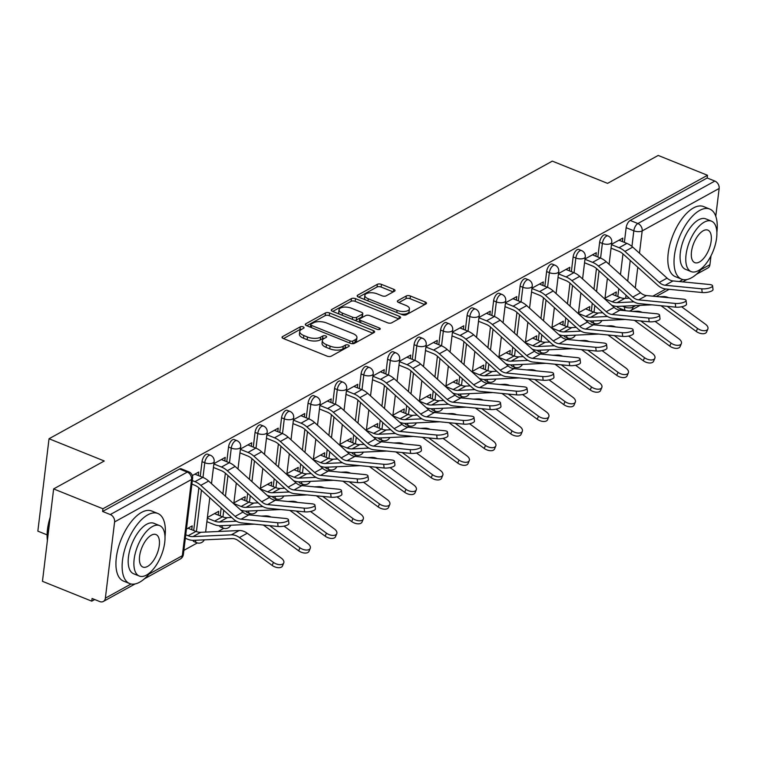 <?xml version="1.0" encoding="UTF-8"?>
<svg xmlns="http://www.w3.org/2000/svg" width="757" height="757" viewBox="0 0 757 757"><rect width="100%" height="100%" fill="white"/><g stroke="black" fill="none" stroke-linecap="round" stroke-linejoin="round"><path stroke-width="1.14" d="M303.15 326.873A2.072 0.918 6.9 0 0 300.274 326.835L282.56 336.61A2.962 1.306 6.9 0 0 282.039 337.225A2.962 1.306 6.9 0 0 283.317 338.502L327.09 356.131A2.962 1.306 6.9 0 0 331.188 356.187L348.911 346.413A2.072 0.918 6.9 0 0 349.27 345.977A2.072 0.918 6.9 0 0 348.371 345.078A2.072 0.918 6.9 0 0 345.504 345.041L343.205 346.309A9.491 4.173 6.9 0 1 330.09 346.119L326.447 344.653A9.491 4.173 6.9 0 1 322.359 340.565A9.491 4.173 6.9 0 1 324.005 338.568L326.295 337.31A2.072 0.918 6.9 0 0 326.655 336.874A2.072 0.918 6.9 0 0 325.756 335.976A2.072 0.918 6.9 0 0 322.889 335.938L320.599 337.206A9.491 4.173 6.9 0 1 307.474 337.016L303.831 335.54A9.491 4.173 6.9 0 1 299.744 331.462A9.491 4.173 6.9 0 1 301.39 329.465L303.68 328.207A2.072 0.918 6.9 0 0 304.04 327.762A2.072 0.918 6.9 0 0 303.15 326.873M301.693 329.295A2.072 0.918 6.9 0 0 299.952 329.522L283.525 338.587M346.924 347.51A2.072 0.918 6.9 0 0 345.173 347.737L342.883 348.996L343.205 346.309M324.308 338.398A2.072 0.918 6.9 0 0 322.567 338.634L320.268 339.893L320.599 337.206M590.555 321.025A6.047 2.829 111.9 0 0 591.558 322.283L594.283 323.381A6.047 2.829 -68.1 0 1 593.081 320.94M564.041 335.644A6.047 2.829 111.9 0 0 565.044 336.912L567.769 338A6.047 2.829 -68.1 0 1 566.577 335.559M537.536 350.273A6.047 2.829 111.9 0 0 538.539 351.532L541.264 352.63A6.047 2.829 -68.1 0 1 540.072 350.188M511.032 364.893A6.047 2.829 111.9 0 0 512.035 366.151L514.76 367.249A6.047 2.829 -68.1 0 1 513.558 364.808M484.527 379.512A6.047 2.829 111.9 0 0 485.53 380.771L488.256 381.869A6.047 2.829 -68.1 0 1 487.054 379.427M458.013 394.132A6.047 2.829 111.9 0 0 459.016 395.391L461.742 396.488A6.047 2.829 -68.1 0 1 460.549 394.047M431.509 408.752A6.047 2.829 111.9 0 0 432.512 410.02L435.237 411.117A6.047 2.829 -68.1 0 1 434.045 408.666M405.004 423.381A6.047 2.829 111.9 0 0 406.007 424.639L408.733 425.737A6.047 2.829 -68.1 0 1 407.531 423.295M378.5 438A6.047 2.829 111.9 0 0 379.503 439.259L382.228 440.356A6.047 2.829 -68.1 0 1 381.026 437.915M351.986 452.62A6.047 2.829 111.9 0 0 352.989 453.878L355.714 454.976A6.047 2.829 -68.1 0 1 354.522 452.535M325.482 467.239A6.047 2.829 111.9 0 0 326.485 468.498L329.21 469.595A6.047 2.829 -68.1 0 1 328.018 467.154M298.977 481.868A6.047 2.829 111.9 0 0 299.98 483.127L302.705 484.225A6.047 2.829 -68.1 0 1 301.504 481.774M272.473 496.488A6.047 2.829 111.9 0 0 273.476 497.746L276.201 498.844A6.047 2.829 -68.1 0 1 274.999 496.403M245.959 511.107A6.047 2.829 111.9 0 0 246.962 512.366L249.687 513.464A6.047 2.829 -68.1 0 1 248.495 511.022M219.454 525.727A6.047 2.829 111.9 0 0 220.457 526.986L223.183 528.083A6.047 2.829 -68.1 0 1 221.99 525.642M192.95 540.347A6.047 2.829 111.9 0 0 193.953 541.605L196.678 542.703A6.047 2.829 -68.1 0 1 195.476 540.261M394.511 291.208A2.962 1.306 6.9 0 0 395.031 290.584A2.962 1.306 6.9 0 0 393.754 289.306L381.471 284.367A2.962 1.306 6.9 0 0 377.374 284.301L357.692 295.164A2.962 1.306 6.9 0 0 357.181 295.779A2.962 1.306 6.9 0 0 358.458 297.056L402.222 314.685A2.962 1.306 6.9 0 0 406.32 314.742L426.002 303.888A2.962 1.306 6.9 0 0 426.513 303.264A2.962 1.306 6.9 0 0 425.235 301.986L410.408 296.015A2.962 1.306 6.9 0 0 406.31 295.959L397.889 300.605A2.962 1.306 6.9 0 0 397.368 301.22A2.962 1.306 6.9 0 0 398.646 302.497L406.007 305.459A7.93 3.492 6.9 0 1 409.423 308.875A7.93 3.492 6.9 0 1 405.033 311.411A7.93 3.492 6.9 0 1 397.084 310.379L368.271 298.778A7.93 3.492 6.9 0 1 364.855 295.372A7.93 3.492 6.9 0 1 369.236 292.836A7.93 3.492 6.9 0 1 377.194 293.858L381.992 295.798A2.962 1.306 6.9 0 0 386.089 295.855L394.511 291.208M114.591 521.933L105.365 598.172A6.047 4.637 -118.9 0 1 103.331 601.465A6.047 4.637 -118.9 0 1 99.754 601.56L92.08 598.475L91.748 601.162L42.458 581.319L53.633 488.918L104.267 460.994L49.035 438.748L552.326 161.127L607.568 183.364L658.202 155.44L707.492 175.283L102.933 508.77L102.602 511.467L110.285 514.552L187.253 472.094A6.047 2.829 -68.1 0 1 188.862 471.876L181.188 468.782A6.047 2.829 -68.1 0 0 179.579 468.999L187.253 472.094A6.047 4.637 -118.9 0 1 191.559 479.474L114.591 521.933A6.047 4.637 -118.9 0 0 110.285 514.552M53.633 488.918L102.933 508.77M329.598 312.972A2.962 1.306 6.9 0 0 325.501 312.915L305.819 323.769A2.962 1.306 6.9 0 0 305.308 324.393A2.962 1.306 6.9 0 0 306.585 325.671L350.349 343.29A2.962 1.306 6.9 0 0 354.456 343.356L374.138 332.493A2.962 1.306 6.9 0 0 374.649 331.878A2.962 1.306 6.9 0 0 373.371 330.601L329.598 312.972L329.276 315.669A2.962 1.306 6.9 0 0 325.179 315.612L306.793 325.756M331.755 309.471L351.437 298.608A2.962 1.306 6.9 0 1 355.535 298.665L399.308 316.294A2.962 1.306 6.9 0 1 400.585 317.571A2.962 1.306 6.9 0 1 400.065 318.186L391.643 322.832A2.962 1.306 6.9 0 1 387.546 322.775L369.795 315.631A2.962 1.306 6.9 0 0 365.697 315.574L360.105 318.65A2.962 1.306 6.9 0 0 359.594 319.274A2.962 1.306 6.9 0 0 360.871 320.552L379.352 327.989A2.072 0.918 6.9 0 1 380.251 328.888A2.072 0.918 6.9 0 1 379.096 329.55A2.072 0.918 6.9 0 1 377.014 329.286L332.522 311.364A2.962 1.306 6.9 0 1 331.244 310.086A2.962 1.306 6.9 0 1 331.755 309.471L331.594 310.815M617.816 296.574L618.772 288.644M620.475 274.602L622.973 253.888M624.374 242.382L626.143 227.696L633.827 230.79A6.047 2.829 -68.1 0 1 637.877 223.533L714.845 181.074A6.047 4.637 61.1 0 1 719.15 188.455L715.781 216.256M91.748 601.162L94.71 599.535M183.875 550.348L197.331 542.93M218.044 531.499L223.835 528.301M248.315 514.807L250.34 513.681M274.819 500.178L276.854 499.062M301.324 485.559L303.358 484.442M327.838 470.939L329.863 469.823M354.342 456.32L356.367 455.194M380.847 441.7L382.881 440.574M407.351 427.071L409.386 425.954M433.865 412.451L435.89 411.335M460.37 397.832L462.395 396.715M486.874 383.212L488.908 382.086M513.378 368.583L515.413 367.467M539.892 353.964L541.917 352.847M566.397 339.344L568.422 338.228M592.901 324.725L594.936 323.608M619.415 310.105L621.393 309.007M47.085 534.868L37.85 531.14L49.035 438.748M710.993 255.819L709.924 264.685A6.047 4.637 61.1 0 1 707.89 267.987L696.326 274.365M707.492 175.283L707.17 177.98L714.845 181.074M191.739 529.72L192.202 525.897L186.449 529.067M198.296 475.538L198.722 472.018L192.325 475.547M218.243 515.101L218.707 511.278L207.39 517.514M224.801 460.918L225.226 457.398L213.909 463.644M244.748 500.481L245.211 496.658L233.894 502.894M251.305 446.299L251.731 442.779L240.414 449.024M271.252 485.862L271.716 482.029L260.408 488.274M277.81 431.67L278.235 428.159L266.928 434.395M297.766 471.233L298.23 467.41L286.912 473.655M304.323 417.05L304.749 413.54L293.432 419.775M324.27 456.613L324.734 452.79L313.417 459.035M330.828 402.431L331.254 398.911L319.937 405.156M350.775 441.993L351.239 438.171L339.921 444.406M357.332 387.811L357.758 384.291L346.441 390.536M377.279 427.374L377.743 423.551L366.435 429.787M383.837 373.192L384.263 369.671L372.955 375.917M403.793 412.754L404.257 408.922L392.94 415.167M410.351 358.563L410.777 355.052L399.459 361.288M430.298 398.125L430.761 394.302L419.444 400.548M436.855 343.943L437.281 340.423L425.964 346.668M456.802 383.506L457.266 379.683L445.949 385.919M463.36 329.323L463.786 325.803L452.468 332.049M483.316 368.886L483.77 365.063L472.463 371.299M489.864 314.704L490.29 311.184L478.982 317.429M509.821 354.267L510.284 350.434L498.967 356.679M516.378 300.075L516.804 296.564L505.487 302.8M536.325 339.647L536.789 335.815L525.472 342.06M542.883 285.455L543.308 281.945L531.991 288.18M562.829 325.018L563.293 321.195L551.976 327.44M569.387 270.836L569.813 267.316L558.496 273.561M589.343 310.398L589.798 306.576L578.49 312.811M595.901 256.216L596.317 252.696L585.01 258.941M591.302 311.193L592.267 303.264M593.961 289.221L596.469 268.508M597.86 257.002L599.639 242.325L602.364 243.423A6.047 2.829 -68.1 0 1 608.022 235.938L605.297 234.84A6.047 2.829 111.9 0 0 599.639 242.325M564.798 325.813L565.753 317.883M567.457 303.841L569.964 283.127M571.355 271.631L573.134 256.945L575.859 258.042A6.047 2.829 -68.1 0 1 581.508 250.558L578.783 249.46A6.047 2.829 111.9 0 0 573.134 256.945M538.293 340.432L539.249 332.503M540.952 318.46L543.46 297.747M544.851 286.25L546.63 271.564L549.345 272.662A6.047 2.829 -68.1 0 1 555.004 265.177L552.279 264.079A6.047 2.829 111.9 0 0 546.63 271.564M511.789 355.052L512.744 347.132M514.438 333.089L516.946 312.367M518.337 300.87L520.116 286.184L522.841 287.282A6.047 2.829 -68.1 0 1 528.5 279.806L525.774 278.708A6.047 2.829 111.9 0 0 520.116 286.184M485.275 369.681L486.24 361.751M487.934 347.709L490.441 326.996M491.832 315.489L493.611 300.803L496.337 301.901A6.047 2.829 -68.1 0 1 501.995 294.426L499.27 293.328A6.047 2.829 111.9 0 0 493.611 300.803M458.77 384.301L459.726 376.371M461.429 362.329L463.937 341.615M465.328 330.118L467.107 315.432L469.832 316.53A6.047 2.829 -68.1 0 1 475.481 309.045L472.756 307.948A6.047 2.829 111.9 0 0 467.107 315.432M432.266 398.92L433.222 390.99M434.925 376.948L437.432 356.235M438.823 344.738L440.593 330.052L443.318 331.15A6.047 2.829 -68.1 0 1 448.977 323.665L446.252 322.567A6.047 2.829 111.9 0 0 440.593 330.052M405.752 413.54L406.717 405.61M408.411 391.568L410.919 370.854M412.31 359.357L414.088 344.672L416.814 345.769A6.047 2.829 -68.1 0 1 422.472 338.284L419.747 337.196A6.047 2.829 111.9 0 0 414.088 344.672M379.248 428.159L380.213 420.239M381.907 406.197L384.414 385.474M385.805 373.977L387.584 359.291L390.309 360.389A6.047 2.829 -68.1 0 1 395.968 352.913L393.243 351.816A6.047 2.829 111.9 0 0 387.584 359.291M352.743 442.788L353.699 434.859M355.402 420.816L357.91 400.103M359.301 388.596L361.08 373.911L363.805 375.008A6.047 2.829 -68.1 0 1 369.454 367.533L366.729 366.435A6.047 2.829 111.9 0 0 361.08 373.911M326.239 457.408L327.194 449.478M328.898 435.436L331.405 414.722M332.796 403.226L334.566 388.54L337.291 389.637A6.047 2.829 -68.1 0 1 342.949 382.153L340.224 381.055A6.047 2.829 111.9 0 0 334.566 388.54M299.725 472.027L300.69 464.098M302.384 450.055L304.891 429.342M306.282 417.845L308.061 403.159L310.786 404.257A6.047 2.829 -68.1 0 1 316.445 396.772L313.72 395.674A6.047 2.829 111.9 0 0 308.061 403.159M273.22 486.647L274.185 478.717M275.879 464.675L278.387 443.962M279.778 432.465L281.557 417.779L284.282 418.876A6.047 2.829 -68.1 0 1 289.94 411.401L287.215 410.303A6.047 2.829 111.9 0 0 281.557 417.779M246.716 501.266L247.671 493.346M249.375 479.304L251.882 458.581M253.273 447.084L255.052 432.398L257.777 433.496A6.047 2.829 -68.1 0 1 263.427 426.021L260.701 424.923A6.047 2.829 111.9 0 0 255.052 432.398M220.211 515.896L221.167 507.966M222.87 493.924L225.378 473.21M226.769 461.704L228.538 447.018L231.264 448.116A6.047 2.829 -68.1 0 1 236.922 440.64L234.197 439.543A6.047 2.829 111.9 0 0 228.538 447.018M193.697 530.515L198.864 487.83M200.255 476.333L202.034 461.647L204.759 462.745A6.047 2.829 -68.1 0 1 210.418 455.26L207.692 454.162A6.047 2.829 111.9 0 0 202.034 461.647M622.405 241.597L622.831 238.077L611.514 244.322M615.848 295.779L616.312 291.956L604.994 298.192M622.509 306.188L624.601 307.03A6.047 2.829 -68.1 0 0 625.689 310.73L618.062 307.664A6.047 2.829 -68.1 0 1 617.059 306.405M707.17 177.98L630.193 220.438A6.047 2.829 111.9 0 0 626.143 227.696M102.602 511.467L179.579 468.999M299.744 331.462L299.422 334.149A9.491 4.173 6.9 0 0 303.51 338.237L303.831 335.54M320.268 339.893A9.491 4.173 6.9 0 1 307.153 339.704L303.51 338.237M322.359 340.565L322.037 343.262A9.491 4.173 6.9 0 0 326.116 347.34L326.447 344.653M342.883 348.996A9.491 4.173 6.9 0 1 329.768 348.807L326.116 347.34M372.841 333.212L329.276 315.669M311.061 324.128A2.072 0.918 6.9 0 0 310.701 324.564A2.072 0.918 6.9 0 0 311.6 325.463L350.018 340.924A2.072 0.918 6.9 0 0 352.885 340.972L355.298 339.638A9.491 4.173 6.9 0 0 356.944 337.641A9.491 4.173 6.9 0 0 352.857 333.563L326.598 322.984A9.491 4.173 6.9 0 0 313.483 322.794L311.061 324.128M352.459 343.716A2.072 0.918 6.9 0 0 352.554 343.669L352.885 340.972M356.944 337.641L356.613 340.338A9.491 4.173 6.9 0 1 354.976 342.334L352.554 343.669M332.72 311.449L351.116 301.305L351.437 298.608M398.778 318.905L355.213 301.362A2.962 1.306 6.9 0 0 351.116 301.305M359.594 319.274L359.272 321.971A2.962 1.306 6.9 0 0 359.272 322.141M351.38 308.213A7.93 3.492 6.9 0 0 343.432 307.191A7.93 3.492 6.9 0 0 339.041 309.727A7.93 3.492 6.9 0 0 342.457 313.133L352.611 317.221A2.962 1.306 6.9 0 0 356.708 317.287L362.291 314.202A2.962 1.306 6.9 0 0 362.802 313.578A2.962 1.306 6.9 0 0 361.534 312.3L351.38 308.213M339.041 309.727L338.71 312.414A7.93 3.492 6.9 0 0 339.429 314.146M354.806 320.334A2.962 1.306 6.9 0 0 356.377 319.974L356.708 317.287M362.802 313.578L362.48 316.275A2.962 1.306 6.9 0 1 361.969 316.899L356.377 319.974M364.855 295.372L364.524 298.059A7.93 3.492 6.9 0 0 365.243 299.791M400.699 314.07A7.93 3.492 6.9 0 0 409.092 311.572L409.423 308.875M424.715 304.598L410.086 298.712A2.962 1.306 6.9 0 0 405.979 298.646L398.854 302.582M393.224 291.918L381.15 287.054A2.962 1.306 6.9 0 0 377.043 286.998L358.657 297.141M283.752 562.934L282.484 565.962A6.945 3.813 -157.3 0 1 272.17 565.432L273.438 562.404A6.945 3.813 22.7 0 0 283.752 562.934A6.945 3.813 22.7 0 0 281.254 558.089L247.246 533.24A15.112 11.582 61.1 0 0 239.127 530.534L200.804 532.294A15.112 11.582 -118.9 0 1 195.94 531.414L187.991 528.216M185.758 534.773L188.124 535.729A15.112 11.582 -118.9 0 0 192.988 536.609L231.311 534.839A15.112 11.582 61.1 0 1 239.43 537.546L273.438 562.404M185.333 538.274L187.698 539.23A19.039 14.591 -118.9 0 0 193.839 540.337L232.153 538.577A11.175 8.573 61.1 0 1 238.162 540.574L272.17 565.432M277.649 522.756A6.945 2.082 -6.9 0 0 284.878 522.065A6.945 2.082 -6.9 0 0 288.455 519.766A6.945 2.082 -6.9 0 0 285.465 518.45L248.883 514.883L241.067 519.188L277.649 522.756L278.103 526.484A6.945 2.082 173.1 0 0 285.332 525.793A6.945 2.082 173.1 0 0 288.909 523.484L288.455 519.766M191.89 484.092L194.558 485.161A15.112 11.582 61.1 0 1 199.176 488.104L233.525 519.132A15.112 11.582 -118.9 0 0 241.521 522.907L278.103 526.484M192.316 480.591L194.984 481.66A19.039 14.591 61.1 0 1 200.804 485.369L235.153 516.388A11.175 8.573 -118.9 0 0 241.067 519.188M194.852 474.156L202.8 477.355A19.039 14.591 61.1 0 1 208.62 481.055L242.969 512.082A11.175 8.573 -118.9 0 0 248.883 514.883M310.266 548.305L308.988 551.342A6.945 3.813 -157.3 0 1 298.674 550.803L299.942 547.775A6.945 3.813 22.7 0 0 310.266 548.305A6.945 3.813 22.7 0 0 307.758 543.469L284.007 526.106M207.314 518.157L214.628 521.1A15.112 11.582 -118.9 0 0 219.502 521.989L236.383 521.213M214.505 513.596L222.444 516.794A15.112 11.582 -118.9 0 0 227.318 517.674L231.699 517.476M206.888 521.658L214.203 524.61A19.039 14.591 -118.9 0 0 220.344 525.718L254.267 524.156M263.171 525.027A11.175 8.573 61.1 0 1 264.666 525.954L298.674 550.803M269.672 525.661L299.942 547.775M261.43 516.104L265.631 515.905A15.112 11.582 61.1 0 1 271.091 517.04M336.77 533.685L335.502 536.713A6.945 3.813 -157.3 0 1 325.179 536.183L326.447 533.155A6.945 3.813 22.7 0 0 336.77 533.685A6.945 3.813 22.7 0 0 334.263 528.85L310.512 511.486M233.818 503.537L241.133 506.48A15.112 11.582 -118.9 0 0 246.006 507.37L262.887 506.584M241.01 498.977L248.949 502.175A15.112 11.582 -118.9 0 0 253.822 503.055L258.203 502.856M240.603 509.944L240.707 509.981A19.039 14.591 -118.9 0 0 246.848 511.098L280.771 509.537M289.676 510.398A11.175 8.573 61.1 0 1 291.18 511.335L325.179 536.183M296.186 511.032L326.447 533.155M287.934 501.484L292.136 501.285A15.112 11.582 61.1 0 1 297.596 502.421M304.153 508.136A6.945 2.082 -6.9 0 0 311.392 507.445A6.945 2.082 -6.9 0 0 314.959 505.146A6.945 2.082 -6.9 0 0 311.969 503.821L275.387 500.254L267.571 504.569L304.153 508.136L304.607 511.855A6.945 2.082 173.1 0 0 311.846 511.164A6.945 2.082 173.1 0 0 315.414 508.865L314.959 505.146M213.446 467.476L221.063 470.542A15.112 11.582 61.1 0 1 225.69 473.485L260.039 504.503A15.112 11.582 -118.9 0 0 268.025 508.288L304.607 511.855M213.871 463.975L221.489 467.041A19.039 14.591 61.1 0 1 227.308 470.75L261.657 501.768A11.175 8.573 -118.9 0 0 267.571 504.569M221.356 459.527L229.305 462.726A19.039 14.591 61.1 0 1 235.124 466.435L269.473 497.463A11.175 8.573 -118.9 0 0 275.387 500.254M330.667 493.517A6.945 2.082 -6.9 0 0 337.896 492.826A6.945 2.082 -6.9 0 0 341.473 490.517A6.945 2.082 -6.9 0 0 338.483 489.202L301.901 485.634L294.085 489.949L330.667 493.517L331.112 497.235A6.945 2.082 173.1 0 0 338.351 496.545A6.945 2.082 173.1 0 0 341.918 494.245L341.473 490.517M239.95 452.856L247.567 455.922A15.112 11.582 61.1 0 1 252.195 458.865L286.543 489.883A15.112 11.582 -118.9 0 0 294.53 493.668L331.112 497.235M240.376 449.355L247.993 452.421A19.039 14.591 61.1 0 1 253.822 456.121L288.171 487.148A11.175 8.573 -118.9 0 0 294.085 489.949M247.87 444.908L255.809 448.106A19.039 14.591 61.1 0 1 261.638 451.815L295.987 482.834A11.175 8.573 -118.9 0 0 301.901 485.634M164.988 536.751A37.765 17.676 111.9 0 0 157.853 513.483A37.765 17.676 111.9 0 0 147.823 514.845A37.765 17.676 111.9 0 0 124.271 551.162A37.765 17.676 111.9 0 0 129.636 583.552A37.765 17.676 111.9 0 0 139.667 582.19A37.765 17.676 111.9 0 0 150.908 571.724M157.853 513.483L151.655 510.984A37.765 17.676 111.9 0 0 141.625 512.357A37.765 17.676 111.9 0 0 118.073 548.674A37.765 17.676 111.9 0 0 123.448 581.064L129.636 583.552M139.288 576.039L133.582 573.74A27.195 12.727 -68.1 0 1 129.721 550.424A27.195 12.727 -68.1 0 1 146.678 524.27A27.195 12.727 -68.1 0 1 153.898 523.295L159.595 525.585A27.195 12.727 111.9 0 0 152.375 526.569A27.195 12.727 111.9 0 0 135.418 552.714A27.195 12.727 111.9 0 0 139.288 576.039A27.195 12.727 111.9 0 0 146.508 575.055A27.195 12.727 111.9 0 0 163.465 548.91A27.195 12.727 111.9 0 0 159.595 525.585M151.334 535.19A17.525 8.204 111.9 0 0 140.405 552.042A17.525 8.204 111.9 0 0 142.893 567.069A17.525 8.204 111.9 0 0 147.549 566.435A17.525 8.204 111.9 0 0 158.478 549.582A17.525 8.204 111.9 0 0 155.989 534.556A17.525 8.204 111.9 0 0 151.334 535.19M49.971 519.207A37.765 17.676 111.9 0 0 47.473 539.892M47.398 540.46A36.866 17.25 -68.1 0 1 50.227 517.116M716.879 232.323A37.765 17.676 111.9 0 0 709.735 209.055A37.765 17.676 111.9 0 0 699.705 210.418A37.765 17.676 111.9 0 0 676.162 246.735A37.765 17.676 111.9 0 0 681.527 279.125A37.765 17.676 111.9 0 0 691.557 277.762A37.765 17.676 111.9 0 0 702.799 267.297M709.735 209.055L703.546 206.557A37.765 17.676 111.9 0 0 693.516 207.92A37.765 17.676 111.9 0 0 669.964 244.246A37.765 17.676 111.9 0 0 675.329 276.636L681.527 279.125M691.169 271.612L685.473 269.312A27.195 12.727 -68.1 0 1 681.612 245.997A27.195 12.727 -68.1 0 1 698.569 219.842A27.195 12.727 -68.1 0 1 705.789 218.868L711.485 221.158A27.195 12.727 111.9 0 0 704.265 222.142A27.195 12.727 111.9 0 0 687.309 248.287A27.195 12.727 111.9 0 0 691.169 271.612A27.195 12.727 111.9 0 0 698.399 270.627A27.195 12.727 111.9 0 0 715.346 244.483A27.195 12.727 111.9 0 0 711.485 221.158M703.225 230.762A17.525 8.204 111.9 0 0 692.295 247.615A17.525 8.204 111.9 0 0 694.784 262.641A17.525 8.204 111.9 0 0 699.44 262.007A17.525 8.204 111.9 0 0 710.369 245.154A17.525 8.204 111.9 0 0 707.871 230.128A17.525 8.204 111.9 0 0 703.225 230.762M363.275 519.065L362.007 522.093A6.945 3.813 -157.3 0 1 351.693 521.564L352.961 518.536A6.945 3.813 22.7 0 0 363.275 519.065A6.945 3.813 22.7 0 0 360.777 514.221L337.016 496.866M260.323 488.918L267.637 491.861A15.112 11.582 -118.9 0 0 272.511 492.741L289.392 491.965M267.514 484.348L275.453 487.546A15.112 11.582 -118.9 0 0 280.327 488.435L284.708 488.227M267.107 495.315L267.221 495.362A19.039 14.591 -118.9 0 0 273.353 496.478L307.276 494.908M316.189 495.778A11.175 8.573 61.1 0 1 317.685 496.715L351.693 521.564M322.69 496.412L352.961 518.536M314.448 486.855L318.65 486.666A15.112 11.582 61.1 0 1 324.11 487.801M389.779 504.446L388.511 507.474A6.945 3.813 -157.3 0 1 378.197 506.944L379.465 503.916A6.945 3.813 22.7 0 0 389.779 504.446A6.945 3.813 22.7 0 0 387.281 499.601L363.521 482.237M286.837 474.298L294.151 477.241A15.112 11.582 -118.9 0 0 299.024 478.121L315.906 477.345M294.019 469.728L301.967 472.926A15.112 11.582 -118.9 0 0 306.84 473.806L311.212 473.608M293.612 480.695L293.725 480.742A19.039 14.591 -118.9 0 0 299.867 481.849L333.79 480.288M342.694 481.159A11.175 8.573 61.1 0 1 344.189 482.086L378.197 506.944M349.195 481.793L379.465 503.916M340.953 472.236L345.154 472.046A15.112 11.582 61.1 0 1 350.614 473.182M416.293 489.826L415.016 492.854A6.945 3.813 -157.3 0 1 404.702 492.324L405.97 489.296A6.945 3.813 22.7 0 0 416.293 489.826A6.945 3.813 22.7 0 0 413.786 484.982L390.035 467.618M313.341 459.669L320.656 462.622A15.112 11.582 -118.9 0 0 325.529 463.502L342.41 462.726M320.533 455.108L328.472 458.307A15.112 11.582 -118.9 0 0 333.345 459.187L337.726 458.988M320.126 466.075L320.23 466.123A19.039 14.591 -118.9 0 0 326.371 467.23L360.294 465.669M369.198 466.539A11.175 8.573 61.1 0 1 370.693 467.466L404.702 492.324M375.699 467.173L405.97 489.296M367.457 457.616L371.659 457.427A15.112 11.582 61.1 0 1 377.118 458.562M357.172 478.897A6.945 2.082 -6.9 0 0 364.401 478.206A6.945 2.082 -6.9 0 0 367.978 475.898A6.945 2.082 -6.9 0 0 364.988 474.582L328.406 471.015L320.59 475.33L357.172 478.897L357.626 482.616A6.945 2.082 173.1 0 0 364.855 481.925A6.945 2.082 173.1 0 0 368.432 479.616L367.978 475.898M266.464 438.237L274.081 441.303A15.112 11.582 61.1 0 1 278.699 444.236L313.048 475.264A15.112 11.582 -118.9 0 0 321.044 479.049L357.626 482.616M266.88 434.726L274.498 437.801A19.039 14.591 61.1 0 1 280.327 441.501L314.675 472.529A11.175 8.573 -118.9 0 0 320.59 475.33M274.375 430.288L282.314 433.487A19.039 14.591 61.1 0 1 288.143 437.186L322.491 468.214A11.175 8.573 -118.9 0 0 328.406 471.015M383.676 464.268A6.945 2.082 -6.9 0 0 390.915 463.577A6.945 2.082 -6.9 0 0 394.482 461.278A6.945 2.082 -6.9 0 0 391.492 459.963L354.91 456.395L347.094 460.701L383.676 464.268L384.13 467.996A6.945 2.082 173.1 0 0 391.36 467.306A6.945 2.082 173.1 0 0 394.936 464.997L394.482 461.278M292.968 423.608L300.586 426.683A15.112 11.582 61.1 0 1 305.203 429.616L339.552 460.644A15.112 11.582 -118.9 0 0 347.548 464.429L384.13 467.996M293.394 420.107L301.012 423.172A19.039 14.591 61.1 0 1 306.831 426.882L341.18 457.909A11.175 8.573 -118.9 0 0 347.094 460.701M300.879 415.669L308.828 418.867A19.039 14.591 61.1 0 1 314.647 422.567L348.996 453.594A11.175 8.573 -118.9 0 0 354.91 456.395M410.18 449.649A6.945 2.082 -6.9 0 0 417.419 448.958A6.945 2.082 -6.9 0 0 420.987 446.658A6.945 2.082 -6.9 0 0 417.996 445.343L381.414 441.776L373.598 446.081L410.18 449.649L410.635 453.367A6.945 2.082 173.1 0 0 417.873 452.677A6.945 2.082 173.1 0 0 421.441 450.377L420.987 446.658M319.473 408.988L327.09 412.054A15.112 11.582 61.1 0 1 331.717 414.997L366.066 446.024A15.112 11.582 -118.9 0 0 374.053 449.8L410.635 453.367M319.899 405.487L327.516 408.553A19.039 14.591 61.1 0 1 333.335 412.262L367.684 443.28A11.175 8.573 -118.9 0 0 373.598 446.081M327.384 401.049L335.332 404.247A19.039 14.591 61.1 0 1 341.152 407.947L375.5 438.975A11.175 8.573 -118.9 0 0 381.414 441.776M442.798 475.197L441.53 478.225A6.945 3.813 -157.3 0 1 431.206 477.695L432.474 474.667A6.945 3.813 22.7 0 0 442.798 475.197A6.945 3.813 22.7 0 0 440.29 470.362L416.539 452.998M339.846 445.05L347.16 447.993A15.112 11.582 -118.9 0 0 352.033 448.882L368.914 448.097M347.037 440.489L354.976 443.687A15.112 11.582 -118.9 0 0 359.849 444.567L364.231 444.368M346.63 451.456L346.734 451.494A19.039 14.591 -118.9 0 0 352.876 452.61L386.799 451.049M395.703 451.92A11.175 8.573 61.1 0 1 397.207 452.847L431.206 477.695M402.213 452.554L432.474 474.667M393.971 442.996L398.163 442.798A15.112 11.582 61.1 0 1 403.623 443.933M436.694 435.029A6.945 2.082 -6.9 0 0 443.924 434.338A6.945 2.082 -6.9 0 0 447.501 432.039A6.945 2.082 -6.9 0 0 444.51 430.714L407.928 427.147L400.112 431.462L436.694 435.029L437.139 438.748A6.945 2.082 173.1 0 0 444.378 438.057A6.945 2.082 173.1 0 0 447.945 435.758L447.501 432.039M345.977 394.369L353.595 397.434A15.112 11.582 61.1 0 1 358.222 400.377L392.571 431.395A15.112 11.582 -118.9 0 0 400.557 435.18L437.139 438.748M346.403 390.867L354.021 393.933A19.039 14.591 61.1 0 1 359.849 397.633L394.198 428.661A11.175 8.573 -118.9 0 0 400.112 431.462M353.898 386.42L361.837 389.618A19.039 14.591 61.1 0 1 367.665 393.328L402.014 424.355A11.175 8.573 -118.9 0 0 407.928 427.147M469.302 460.578L468.034 463.606A6.945 3.813 -157.3 0 1 457.72 463.076L458.988 460.048A6.945 3.813 22.7 0 0 469.302 460.578A6.945 3.813 22.7 0 0 466.804 455.742L443.044 438.379M366.35 430.43L373.665 433.373A15.112 11.582 -118.9 0 0 378.538 434.253L395.419 433.477M373.542 425.869L381.481 429.068A15.112 11.582 -118.9 0 0 386.354 429.948L390.735 429.749M373.135 436.836L373.248 436.874A19.039 14.591 -118.9 0 0 379.38 437.991L413.303 436.429M422.217 437.291A11.175 8.573 61.1 0 1 423.712 438.227L457.72 463.076M428.717 437.925L458.988 460.048M420.476 428.377L424.677 428.178A15.112 11.582 61.1 0 1 430.137 429.314M463.199 420.409A6.945 2.082 -6.9 0 0 470.428 419.719A6.945 2.082 -6.9 0 0 474.005 417.41A6.945 2.082 -6.9 0 0 471.015 416.095L434.433 412.527L426.617 416.842L463.199 420.409L463.653 424.128A6.945 2.082 173.1 0 0 470.882 423.437A6.945 2.082 173.1 0 0 474.459 421.138L474.005 417.41M372.491 379.749L380.109 382.815A15.112 11.582 61.1 0 1 384.726 385.758L419.075 416.776A15.112 11.582 -118.9 0 0 427.071 420.561L463.653 424.128M372.908 376.248L380.525 379.314A19.039 14.591 61.1 0 1 386.354 383.014L420.703 414.041A11.175 8.573 -118.9 0 0 426.617 416.842M380.402 371.801L388.341 374.999A19.039 14.591 61.1 0 1 394.17 378.708L428.519 409.726A11.175 8.573 -118.9 0 0 434.433 412.527M495.807 445.958L494.539 448.986A6.945 3.813 -157.3 0 1 484.225 448.456L485.492 445.428A6.945 3.813 22.7 0 0 495.807 445.958A6.945 3.813 22.7 0 0 493.309 441.113L469.548 423.75M392.864 415.811L400.179 418.753A15.112 11.582 -118.9 0 0 405.052 419.633L421.933 418.858M400.046 411.24L407.995 414.439A15.112 11.582 -118.9 0 0 412.868 415.328L417.239 415.12M399.639 422.207L399.753 422.255A19.039 14.591 -118.9 0 0 405.894 423.371L439.817 421.8M448.721 422.671A11.175 8.573 61.1 0 1 450.216 423.608L484.225 448.456M455.222 423.305L485.492 445.428M446.98 413.748L451.181 413.559A15.112 11.582 61.1 0 1 456.641 414.694M489.703 405.79A6.945 2.082 -6.9 0 0 496.942 405.099A6.945 2.082 -6.9 0 0 500.509 402.79A6.945 2.082 -6.9 0 0 497.519 401.475L460.937 397.908L453.121 402.222L489.703 405.79L490.158 409.509A6.945 2.082 173.1 0 0 497.387 408.818A6.945 2.082 173.1 0 0 500.964 406.509L500.509 402.79M398.996 365.129L406.613 368.195A15.112 11.582 61.1 0 1 411.231 371.129L445.58 402.156A15.112 11.582 -118.9 0 0 453.575 405.941L490.158 409.509M399.422 361.619L407.039 364.694A19.039 14.591 61.1 0 1 412.858 368.394L447.207 399.422A11.175 8.573 -118.9 0 0 453.121 402.222M406.906 357.181L414.855 360.379A19.039 14.591 61.1 0 1 420.674 364.079L455.023 395.107A11.175 8.573 -118.9 0 0 460.937 397.908M522.321 431.339L521.053 434.367A6.945 3.813 -157.3 0 1 510.729 433.837L511.997 430.809A6.945 3.813 22.7 0 0 522.321 431.339A6.945 3.813 22.7 0 0 519.813 426.494L496.062 409.13M419.369 401.191L426.683 404.134A15.112 11.582 -118.9 0 0 431.556 405.014L448.437 404.238M426.56 396.621L434.499 399.819A15.112 11.582 -118.9 0 0 439.372 400.699L443.753 400.5M426.153 407.588L426.257 407.635A19.039 14.591 -118.9 0 0 432.398 408.742L466.321 407.181M475.226 408.051A11.175 8.573 61.1 0 1 476.721 408.979L510.729 433.837M481.736 408.685L511.997 430.809M473.485 399.128L477.686 398.939A15.112 11.582 61.1 0 1 483.146 400.075M516.208 391.161A6.945 2.082 -6.9 0 0 523.447 390.47A6.945 2.082 -6.9 0 0 527.014 388.171A6.945 2.082 -6.9 0 0 524.024 386.855L487.442 383.288L479.626 387.593L516.208 391.161L516.662 394.889A6.945 2.082 173.1 0 0 523.901 394.198A6.945 2.082 173.1 0 0 527.468 391.889L527.014 388.171M425.5 350.5L433.118 353.566A15.112 11.582 61.1 0 1 437.745 356.509L472.094 387.537A15.112 11.582 -118.9 0 0 480.08 391.322L516.662 394.889M425.926 346.999L433.543 350.065A19.039 14.591 61.1 0 1 439.363 353.774L473.712 384.802A11.175 8.573 -118.9 0 0 479.626 387.593M433.42 342.561L441.359 345.76A19.039 14.591 61.1 0 1 447.179 349.46L481.528 380.487A11.175 8.573 -118.9 0 0 487.442 383.288M548.825 416.719L547.557 419.747A6.945 3.813 -157.3 0 1 537.233 419.217L538.511 416.189A6.945 3.813 22.7 0 0 548.825 416.719A6.945 3.813 22.7 0 0 546.327 411.874L522.567 394.511M445.873 386.562L453.188 389.514A15.112 11.582 -118.9 0 0 458.061 390.394L474.942 389.618M453.065 382.001L461.004 385.199A15.112 11.582 -118.9 0 0 465.877 386.079L470.258 385.881M452.658 392.968L452.762 393.015A19.039 14.591 -118.9 0 0 458.903 394.123L492.826 392.561M501.74 393.432A11.175 8.573 61.1 0 1 503.235 394.359L537.233 419.217M508.24 394.066L538.511 416.189M499.998 384.509L504.19 384.319A15.112 11.582 61.1 0 1 509.65 385.455M575.329 402.09L574.061 405.118A6.945 3.813 -157.3 0 1 563.747 404.588L565.015 401.56A6.945 3.813 22.7 0 0 575.329 402.09A6.945 3.813 22.7 0 0 572.831 397.255L549.071 379.891M472.377 371.942L479.701 374.885A15.112 11.582 -118.9 0 0 484.565 375.775L501.446 374.989M479.569 367.382L487.517 370.58A15.112 11.582 -118.9 0 0 492.381 371.46L496.762 371.261M479.162 378.349L479.276 378.386A19.039 14.591 -118.9 0 0 485.407 379.503L519.33 377.942M528.244 378.812A11.175 8.573 61.1 0 1 529.739 379.74L563.747 404.588M534.745 379.446L565.015 401.56M526.503 369.889L530.704 369.69A15.112 11.582 61.1 0 1 536.164 370.826M601.834 387.47L600.566 390.498A6.945 3.813 -157.3 0 1 590.252 389.969L591.52 386.941A6.945 3.813 22.7 0 0 601.834 387.47A6.945 3.813 22.7 0 0 599.336 382.635L575.575 365.271M498.891 357.323L506.206 360.266A15.112 11.582 -118.9 0 0 511.079 361.146L527.96 360.37M506.073 352.762L514.022 355.96A15.112 11.582 -118.9 0 0 518.895 356.84L523.276 356.632M505.667 363.729L505.78 363.767A19.039 14.591 -118.9 0 0 511.921 364.883L545.844 363.322M554.749 364.183A11.175 8.573 61.1 0 1 556.244 365.12L590.252 389.969M561.249 364.817L591.52 386.941M553.007 355.27L557.209 355.071A15.112 11.582 61.1 0 1 562.669 356.206M628.348 372.851L627.08 375.879A6.945 3.813 -157.3 0 1 616.756 375.349L618.024 372.321A6.945 3.813 22.7 0 0 628.348 372.851A6.945 3.813 22.7 0 0 625.84 368.006L602.089 350.642M525.396 342.703L532.71 345.646A15.112 11.582 -118.9 0 0 537.584 346.526L554.465 345.75M532.587 338.133L540.526 341.331A15.112 11.582 -118.9 0 0 545.4 342.221L549.781 342.013M532.18 349.1L532.285 349.147A19.039 14.591 -118.9 0 0 538.426 350.264L572.349 348.693M581.253 349.564A11.175 8.573 61.1 0 1 582.748 350.491L616.756 375.349M587.763 350.198L618.024 372.321M579.512 340.641L583.713 340.451A15.112 11.582 61.1 0 1 589.173 341.587M654.852 358.231L653.584 361.259A6.945 3.813 -157.3 0 1 643.261 360.729L644.538 357.701A6.945 3.813 22.7 0 0 654.852 358.231A6.945 3.813 22.7 0 0 652.354 353.387L628.594 336.023M551.9 328.074L559.215 331.027A15.112 11.582 -118.9 0 0 564.088 331.907L580.969 331.131M559.092 323.513L567.031 326.712A15.112 11.582 -118.9 0 0 571.904 327.592L576.285 327.393M558.685 334.48L558.798 334.528A19.039 14.591 -118.9 0 0 564.93 335.635L598.853 334.074M607.767 334.944A11.175 8.573 61.1 0 1 609.262 335.871L643.261 360.729M614.268 335.578L644.538 357.701M606.026 326.021L610.227 325.832A15.112 11.582 61.1 0 1 615.687 326.967M681.357 343.612L680.089 346.64A6.945 3.813 -157.3 0 1 669.775 346.11L671.043 343.082A6.945 3.813 22.7 0 0 681.357 343.612A6.945 3.813 22.7 0 0 678.859 338.767L655.098 321.403M578.405 313.455L585.729 316.407A15.112 11.582 -118.9 0 0 590.592 317.287L607.483 316.511M585.596 308.894L593.545 312.092A15.112 11.582 -118.9 0 0 598.409 312.972L602.79 312.773M585.189 319.861L585.303 319.908A19.039 14.591 -118.9 0 0 591.435 321.015L625.367 319.454M634.271 320.325A11.175 8.573 61.1 0 1 635.766 321.252L669.775 346.11M640.772 320.959L671.043 343.082M632.53 311.401L636.732 311.212A15.112 11.582 61.1 0 1 642.191 312.348M542.722 376.541A6.945 2.082 -6.9 0 0 549.951 375.851A6.945 2.082 -6.9 0 0 553.528 373.551A6.945 2.082 -6.9 0 0 550.538 372.236L513.956 368.659L506.14 372.974L542.722 376.541L543.166 380.26A6.945 2.082 173.1 0 0 550.405 379.569A6.945 2.082 173.1 0 0 553.982 377.27L553.528 373.551M452.005 335.881L459.622 338.947A15.112 11.582 61.1 0 1 464.249 341.89L498.598 372.917A15.112 11.582 -118.9 0 0 506.584 376.693L543.166 380.26M452.431 332.38L460.048 335.446A19.039 14.591 61.1 0 1 465.877 339.155L500.226 370.173A11.175 8.573 -118.9 0 0 506.14 372.974M459.925 327.942L467.864 331.14A19.039 14.591 61.1 0 1 473.693 334.84L508.042 365.868A11.175 8.573 -118.9 0 0 513.956 368.659M569.226 361.922A6.945 2.082 -6.9 0 0 576.456 361.231A6.945 2.082 -6.9 0 0 580.032 358.932A6.945 2.082 -6.9 0 0 577.042 357.607L540.46 354.039L532.644 358.354L569.226 361.922L569.68 365.64A6.945 2.082 173.1 0 0 576.91 364.95A6.945 2.082 173.1 0 0 580.487 362.65L580.032 358.932M478.519 321.261L486.136 324.327A15.112 11.582 61.1 0 1 490.754 327.27L525.103 358.288A15.112 11.582 -118.9 0 0 533.098 362.073L569.68 365.64M478.935 317.76L486.552 320.826A19.039 14.591 61.1 0 1 492.381 324.526L526.73 355.553A11.175 8.573 -118.9 0 0 532.644 358.354M486.429 313.313L494.368 316.511A19.039 14.591 61.1 0 1 500.197 320.22L534.546 351.239A11.175 8.573 -118.9 0 0 540.46 354.039M595.731 347.302A6.945 2.082 -6.9 0 0 602.969 346.611A6.945 2.082 -6.9 0 0 606.537 344.303A6.945 2.082 -6.9 0 0 603.547 342.987L566.965 339.42L559.149 343.735L595.731 347.302L596.185 351.021A6.945 2.082 173.1 0 0 603.414 350.33A6.945 2.082 173.1 0 0 606.991 348.031L606.537 344.303M505.023 306.642L512.64 309.708A15.112 11.582 61.1 0 1 517.258 312.65L551.607 343.669A15.112 11.582 -118.9 0 0 559.603 347.454L596.185 351.021M505.449 303.141L513.066 306.207A19.039 14.591 61.1 0 1 518.886 309.906L553.235 340.934A11.175 8.573 -118.9 0 0 559.149 343.735M512.934 298.693L520.882 301.892A19.039 14.591 61.1 0 1 526.702 305.601L561.051 336.619A11.175 8.573 -118.9 0 0 566.965 339.42M622.235 332.683A6.945 2.082 -6.9 0 0 629.474 331.992A6.945 2.082 -6.9 0 0 633.051 329.683A6.945 2.082 -6.9 0 0 630.051 328.368L593.479 324.8L585.653 329.106L622.235 332.683L622.689 336.401A6.945 2.082 173.1 0 0 629.928 335.711A6.945 2.082 173.1 0 0 633.495 333.402L633.051 329.683M531.528 292.013L539.145 295.088A15.112 11.582 61.1 0 1 543.772 298.021L578.121 329.049A15.112 11.582 -118.9 0 0 586.107 332.834L622.689 336.401M531.953 288.512L539.571 291.587A19.039 14.591 61.1 0 1 545.39 295.287L579.748 326.314A11.175 8.573 -118.9 0 0 585.653 329.106M539.448 284.074L547.387 287.272A19.039 14.591 61.1 0 1 553.216 290.972L587.564 321.999A11.175 8.573 -118.9 0 0 593.479 324.8M648.749 318.054A6.945 2.082 -6.9 0 0 655.978 317.363A6.945 2.082 -6.9 0 0 659.555 315.063A6.945 2.082 -6.9 0 0 656.565 313.748L619.983 310.181L612.167 314.486L648.749 318.054L649.194 321.782A6.945 2.082 173.1 0 0 656.433 321.091A6.945 2.082 173.1 0 0 660.009 318.782L659.555 315.063M558.032 277.393L565.649 280.459A15.112 11.582 61.1 0 1 570.276 283.402L604.625 314.429A15.112 11.582 -118.9 0 0 612.621 318.214L649.194 321.782M558.458 273.892L566.075 276.958A19.039 14.591 61.1 0 1 571.904 280.667L606.253 311.685A11.175 8.573 -118.9 0 0 612.167 314.486M565.952 269.454L573.891 272.652A19.039 14.591 61.1 0 1 579.72 276.352L614.069 307.38A11.175 8.573 -118.9 0 0 619.983 310.181M675.253 303.434A6.945 2.082 -6.9 0 0 682.483 302.743A6.945 2.082 -6.9 0 0 686.06 300.444A6.945 2.082 -6.9 0 0 683.069 299.119L646.487 295.552L638.671 299.867L675.253 303.434L675.708 307.153A6.945 2.082 173.1 0 0 682.937 306.462A6.945 2.082 173.1 0 0 686.514 304.163L686.06 300.444M584.546 262.774L592.163 265.839A15.112 11.582 61.1 0 1 596.781 268.782L631.13 299.81A15.112 11.582 -118.9 0 0 639.126 303.585L675.708 307.153M584.962 259.273L592.58 262.338A19.039 14.591 61.1 0 1 598.409 266.048L632.757 297.066A11.175 8.573 -118.9 0 0 638.671 299.867M592.457 254.835L600.396 258.023A19.039 14.591 61.1 0 1 606.225 261.733L640.573 292.76A11.175 8.573 -118.9 0 0 646.487 295.552M707.861 328.983L706.593 332.011A6.945 3.813 -157.3 0 1 696.279 331.481L697.547 328.453A6.945 3.813 22.7 0 0 707.861 328.983A6.945 3.813 22.7 0 0 705.363 324.147L681.612 306.784M604.919 298.835L612.233 301.778A15.112 11.582 -118.9 0 0 617.106 302.668L633.988 301.882M612.101 294.274L620.049 297.473A15.112 11.582 -118.9 0 0 624.922 298.353L629.304 298.154M611.694 305.241L611.807 305.279A19.039 14.591 -118.9 0 0 617.949 306.396L651.872 304.834M660.776 305.696A11.175 8.573 61.1 0 1 662.271 306.632L696.279 331.481M667.277 306.339L697.547 328.453M659.035 296.782L663.236 296.583A15.112 11.582 61.1 0 1 668.696 297.719M701.758 288.814A6.945 2.082 -6.9 0 0 708.997 288.124A6.945 2.082 -6.9 0 0 712.564 285.824A6.945 2.082 -6.9 0 0 709.574 284.5L672.992 280.932L665.176 285.247L701.758 288.814L702.212 292.533A6.945 2.082 173.1 0 0 709.441 291.842A6.945 2.082 173.1 0 0 713.018 289.543L712.564 285.824M611.05 248.154L618.668 251.22A15.112 11.582 61.1 0 1 623.285 254.163L657.644 285.181A15.112 11.582 -118.9 0 0 665.63 288.966L702.212 292.533M611.476 244.653L619.094 247.719A19.039 14.591 61.1 0 1 624.913 251.419L659.262 282.446A11.175 8.573 -118.9 0 0 665.176 285.247M618.961 240.206L626.91 243.404A19.039 14.591 61.1 0 1 632.729 247.113L667.078 278.131A11.175 8.573 -118.9 0 0 672.992 280.932M299.952 329.522L300.274 326.835M345.173 347.737L345.504 345.041M322.567 338.634L322.889 335.938M633.126 305.696L632.956 307.143A6.047 2.659 -173.1 0 1 624.601 307.03L624.714 306.083M625.651 298.315L626.03 295.202M627.733 281.159L630.24 260.436M631.934 246.422L633.827 230.79A6.047 2.659 -173.1 0 0 642.182 230.913L639.476 253.207M637.782 267.249L635.274 287.972M629.19 311.08A6.047 6.047 0 0 0 630.922 310.446A6.047 4.637 61.1 0 0 632.956 307.143L635.804 305.573M652.837 296.176L665.867 288.994M679.351 281.557L682.965 279.56M700.916 269.653L709.924 264.685M719.15 188.455L642.182 230.913A6.047 4.637 -118.9 0 0 637.877 223.533L630.193 220.438M149.025 574.09L182.333 555.714L191.559 479.474A6.047 2.659 6.9 0 0 192.609 478.206A6.047 6.047 0 0 0 188.862 471.876M105.365 598.172L131.075 583.988M594.027 312.281L594.841 305.591M596.544 291.549L599.052 270.826M600.585 258.109L602.364 243.423A6.047 2.659 -173.1 0 0 610.719 243.536A6.047 2.659 -173.1 0 0 611.76 242.268A6.047 6.047 0 0 0 608.022 235.938M567.523 326.901L568.337 320.211M570.03 306.169L572.538 285.446M574.08 272.728L575.859 258.042A6.047 2.659 -173.1 0 0 584.205 258.156A6.047 2.659 -173.1 0 0 585.256 256.888A6.047 6.047 0 0 0 581.508 250.558M541.018 341.521L541.823 334.831M543.526 320.788L546.034 300.065M547.576 287.348L549.345 272.662A6.047 2.659 -173.1 0 0 557.701 272.785A6.047 2.659 -173.1 0 0 558.751 271.517A6.047 6.047 0 0 0 555.004 265.177M514.514 356.14L515.318 349.45M517.022 335.408L519.529 314.694M521.062 301.967L522.841 287.282A6.047 2.659 -173.1 0 0 531.196 287.405A6.047 2.659 -173.1 0 0 532.237 286.137A6.047 6.047 0 0 0 528.5 279.806M488 370.76L488.814 364.079M490.508 350.037L493.015 329.314M494.558 316.587L496.337 301.901A6.047 2.659 -173.1 0 0 504.692 302.024A6.047 2.659 -173.1 0 0 505.733 300.756A6.047 6.047 0 0 0 501.995 294.426M461.496 385.389L462.309 378.699M464.003 364.656L466.511 343.933M468.053 331.216L469.832 316.53A6.047 2.659 -173.1 0 0 478.178 316.644A6.047 2.659 -173.1 0 0 479.228 315.376A6.047 6.047 0 0 0 475.481 309.045M434.991 400.008L435.795 393.318M437.499 379.276L440.006 358.553M441.549 345.835L443.318 331.15A6.047 2.659 -173.1 0 0 451.674 331.263A6.047 2.659 -173.1 0 0 452.724 329.995A6.047 6.047 0 0 0 448.977 323.665M408.487 414.628L409.291 407.938M410.994 393.895L413.502 373.173M415.035 360.455L416.814 345.769A6.047 2.659 -173.1 0 0 425.169 345.892A6.047 2.659 -173.1 0 0 426.21 344.624A6.047 6.047 0 0 0 422.472 338.284M381.973 429.247L382.787 422.557M384.48 408.525L386.988 387.802M388.53 375.075L390.309 360.389A6.047 2.659 -173.1 0 0 398.665 360.512A6.047 2.659 -173.1 0 0 399.705 359.244A6.047 6.047 0 0 0 395.968 352.913M355.468 443.867L356.282 437.186M357.976 423.144L360.483 402.421M362.026 389.694L363.805 375.008A6.047 2.659 -173.1 0 0 372.151 375.131A6.047 2.659 -173.1 0 0 373.201 373.863A6.047 6.047 0 0 0 369.454 367.533M328.964 458.496L329.768 451.806M331.471 437.764L333.979 417.041M335.521 404.323L337.291 389.637A6.047 2.659 -173.1 0 0 345.646 389.751A6.047 2.659 -173.1 0 0 346.697 388.483A6.047 6.047 0 0 0 342.949 382.153M302.459 473.116L303.264 466.426M304.967 452.383L307.474 431.66M309.007 418.943L310.786 404.257A6.047 2.659 -173.1 0 0 319.142 404.38A6.047 2.659 -173.1 0 0 320.183 403.103A6.047 6.047 0 0 0 316.445 396.772M275.945 487.735L276.759 481.045M278.453 467.003L280.961 446.289M282.503 433.562L284.282 418.876A6.047 2.659 -173.1 0 0 292.637 419A6.047 2.659 -173.1 0 0 293.678 417.732A6.047 6.047 0 0 0 289.94 411.401M249.441 502.355L250.255 495.674M251.949 481.632L254.456 460.909M255.998 448.182L257.777 433.496A6.047 2.659 -173.1 0 0 266.123 433.619A6.047 2.659 -173.1 0 0 267.174 432.351A6.047 6.047 0 0 0 263.427 426.021M222.936 516.984L223.741 510.294M225.444 496.251L227.952 475.528M229.494 462.801L231.264 448.116A6.047 2.659 -173.1 0 0 239.619 448.239A6.047 2.659 -173.1 0 0 240.669 446.971A6.047 6.047 0 0 0 236.922 440.64M196.423 531.603L201.447 490.148M202.98 477.43L204.759 462.745A6.047 2.659 -173.1 0 0 213.114 462.858A6.047 2.659 -173.1 0 0 214.155 461.59A6.047 6.047 0 0 0 210.418 455.26M183.383 554.446A6.047 2.659 6.9 0 1 182.333 555.714A6.047 4.637 61.1 0 1 180.298 559.007A6.047 6.047 0 0 0 183.383 554.446L192.609 478.206M307.153 339.704L307.474 337.016M329.768 348.807L330.09 346.119M282.389 337.953L282.56 336.61M373.069 333.08L373.371 330.601M305.658 325.122L305.819 323.769M325.179 315.612L325.501 312.915M311.335 327.582L311.6 325.463M349.753 343.053L350.018 340.924M354.976 342.334L355.298 339.638M355.213 301.362L355.535 298.665M399.005 318.782L399.308 316.294M360.616 322.681L360.871 320.552M379.162 329.541L379.352 327.989M342.202 315.262L342.457 313.133M352.346 319.35L352.611 317.221M361.969 316.899L362.291 314.202M368.016 300.908L368.271 298.778M396.819 312.509L397.084 310.379M397.718 301.948L397.889 300.605M405.979 298.646L406.31 295.959M410.086 298.712L410.408 296.015M424.942 304.475L425.235 301.986M357.531 296.507L357.692 295.164M377.043 286.998L377.374 284.301M381.15 287.054L381.471 284.367M393.451 291.795L393.754 289.306M188.124 535.729L195.94 531.414M239.43 537.546L247.246 533.24M231.311 534.839L239.127 530.534M192.988 536.609L200.804 532.294M202.8 477.355L194.984 481.66M242.969 512.082L235.153 516.388M208.62 481.055L200.804 485.369M214.628 521.1L222.444 516.794M264.704 516.425L265.631 515.905M219.502 521.989L227.318 517.674M241.133 506.48L248.949 502.175M291.208 501.796L292.136 501.285M246.006 507.37L253.822 503.055M229.305 462.726L221.489 467.041M269.473 497.463L261.657 501.768M235.124 466.435L227.308 470.75M255.809 448.106L247.993 452.421M295.987 482.834L288.171 487.148M261.638 451.815L253.822 456.121M267.637 491.861L275.453 487.546M317.713 487.177L318.65 486.666M272.511 492.741L280.327 488.435M294.151 477.241L301.967 472.926M344.227 472.557L345.154 472.046M299.024 478.121L306.84 473.806M320.656 462.622L328.472 458.307M370.731 457.938L371.659 457.427M325.529 463.502L333.345 459.187M282.314 433.487L274.498 437.801M322.491 468.214L314.675 472.529M288.143 437.186L280.327 441.501M308.828 418.867L301.012 423.172M348.996 453.594L341.18 457.909M314.647 422.567L306.831 426.882M335.332 404.247L327.516 408.553M375.5 438.975L367.684 443.28M341.152 407.947L333.335 412.262M347.16 447.993L354.976 443.687M397.236 443.318L398.163 442.798M352.033 448.882L359.849 444.567M361.837 389.618L354.021 393.933M402.014 424.355L394.198 428.661M367.665 393.328L359.849 397.633M373.665 433.373L381.481 429.068M423.74 428.689L424.677 428.178M378.538 434.253L386.354 429.948M388.341 374.999L380.525 379.314M428.519 409.726L420.703 414.041M394.17 378.708L386.354 383.014M400.179 418.753L407.995 414.439M450.254 414.07L451.181 413.559M405.052 419.633L412.868 415.328M414.855 360.379L407.039 364.694M455.023 395.107L447.207 399.422M420.674 364.079L412.858 368.394M426.683 404.134L434.499 399.819M476.759 399.45L477.686 398.939M431.556 405.014L439.372 400.699M441.359 345.76L433.543 350.065M481.528 380.487L473.712 384.802M447.179 349.46L439.363 353.774M453.188 389.514L461.004 385.199M503.263 384.83L504.19 384.319M458.061 390.394L465.877 386.079M479.701 374.885L487.517 370.58M529.777 370.211L530.704 369.69M484.565 375.775L492.381 371.46M506.206 360.266L514.022 355.96M556.281 355.582L557.209 355.071M511.079 361.146L518.895 356.84M532.71 345.646L540.526 341.331M582.786 340.962L583.713 340.451M537.584 346.526L545.4 342.221M559.215 331.027L567.031 326.712M609.29 326.343L610.227 325.832M564.088 331.907L571.904 327.592M585.729 316.407L593.545 312.092M635.804 311.723L636.732 311.212M590.592 317.287L598.409 312.972M467.864 331.14L460.048 335.446M508.042 365.868L500.226 370.173M473.693 334.84L465.877 339.155M494.368 316.511L486.552 320.826M534.546 351.239L526.73 355.553M500.197 320.22L492.381 324.526M520.882 301.892L513.066 306.207M561.051 336.619L553.235 340.934M526.702 305.601L518.886 309.906M547.387 287.272L539.571 291.587M587.564 321.999L579.748 326.314M553.216 290.972L545.39 295.287M573.891 272.652L566.075 276.958M614.069 307.38L606.253 311.685M579.72 276.352L571.904 280.667M600.396 258.023L592.58 262.338M640.573 292.76L632.757 297.066M606.225 261.733L598.409 266.048M612.233 301.778L620.049 297.473M662.309 297.094L663.236 296.583M617.106 302.668L624.922 298.353M626.91 243.404L619.094 247.719M667.078 278.131L659.262 282.446M632.729 247.113L624.913 251.419M214.155 461.59L211.487 483.647M209.793 497.69L205.63 532.076M196.678 542.703A6.047 6.047 0 0 0 204.314 539.855M240.669 446.971L237.991 469.028M236.298 483.07L233.79 503.784M223.183 528.083A6.047 6.047 0 0 0 230.819 525.235M267.174 432.351L264.505 454.399M262.802 468.441L260.294 489.164M249.687 513.464A6.047 6.047 0 0 0 257.323 510.615M293.678 417.732L291.01 439.779M289.306 453.822L286.799 474.544M276.201 498.844A6.047 6.047 0 0 0 283.828 495.996M320.183 403.103L317.514 425.16M315.82 439.202L313.313 459.925M302.705 484.225A6.047 6.047 0 0 0 310.342 481.367M346.697 388.483L344.028 410.54M342.325 424.582L339.817 445.305M329.21 469.595A6.047 6.047 0 0 0 336.846 466.747M373.201 373.863L370.533 395.92M368.829 409.963L366.322 430.676M355.714 454.976A6.047 6.047 0 0 0 363.351 452.128M399.705 359.244L397.037 381.291M395.334 395.334L392.826 416.057M382.228 440.356A6.047 6.047 0 0 0 389.855 437.508M426.21 344.624L423.542 366.672M421.848 380.714L419.34 401.437M408.733 425.737A6.047 6.047 0 0 0 416.369 422.889M452.724 329.995L450.055 352.052M448.352 366.095L445.845 386.818M435.237 411.117A6.047 6.047 0 0 0 442.873 408.26M479.228 315.376L476.56 337.433M474.857 351.475L472.349 372.198M461.742 396.488A6.047 6.047 0 0 0 469.378 393.64M505.733 300.756L503.064 322.813M501.371 336.856L498.863 357.569M488.256 381.869A6.047 6.047 0 0 0 495.892 379.02M532.237 286.137L529.569 308.184M527.875 322.227L525.367 342.949M514.76 367.249A6.047 6.047 0 0 0 522.396 364.401M558.751 271.517L556.083 293.565M554.379 307.607L551.872 328.33M541.264 352.63A6.047 6.047 0 0 0 548.901 349.781M585.256 256.888L582.587 278.945M580.884 292.987L578.376 313.71M567.769 338A6.047 6.047 0 0 0 575.405 335.152M611.76 242.268L609.092 264.325M607.398 278.368L604.89 299.081M594.283 323.381A6.047 6.047 0 0 0 601.919 320.533M630.922 310.446L640.11 305.374M656.187 296.498L669.216 289.316M682.7 281.878L686.987 279.513M103.331 601.465L135.096 583.94M144.445 578.793L180.298 559.007M310.379 327.204L310.701 324.564"/></g></svg>
